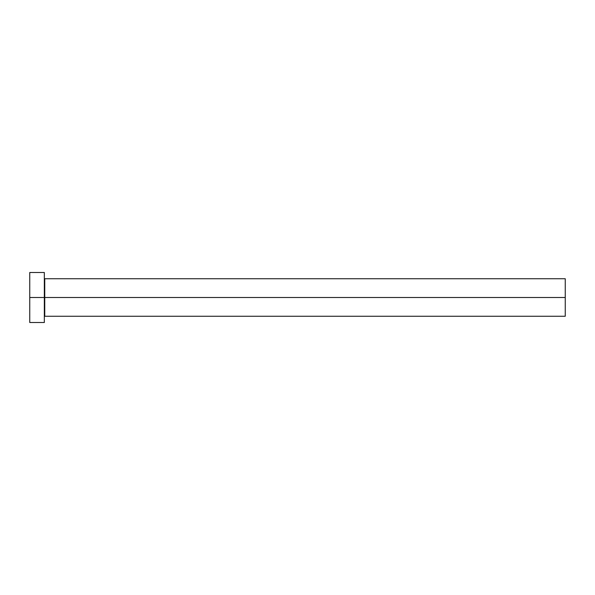 <?xml version="1.0" encoding="UTF-8"?>
<svg xmlns="http://www.w3.org/2000/svg" width="595" height="595" viewBox="0 0 595 595"><rect width="100%" height="100%" fill="white"/><g stroke="black" fill="none" stroke-linecap="round" stroke-linejoin="round"><path stroke-width="0.89" d="M44.335 278.334L44.751 278.75L44.751 297.5L565.25 297.5L565.25 316.25L565.25 297.5L44.751 297.5L44.751 278.75L44.751 297.5L29.75 297.5L29.75 322.505L44.335 322.505L44.335 272.495L44.335 322.505M29.75 322.505L29.75 272.495L29.75 297.5L44.751 297.5L44.751 316.25L565.25 316.25M565.25 297.5L565.25 278.75L565.25 297.5M44.751 297.5L44.751 316.25L44.751 297.5M29.75 272.495L44.335 272.495M44.751 278.75L565.25 278.75M44.751 316.25L44.335 316.666"/></g></svg>
